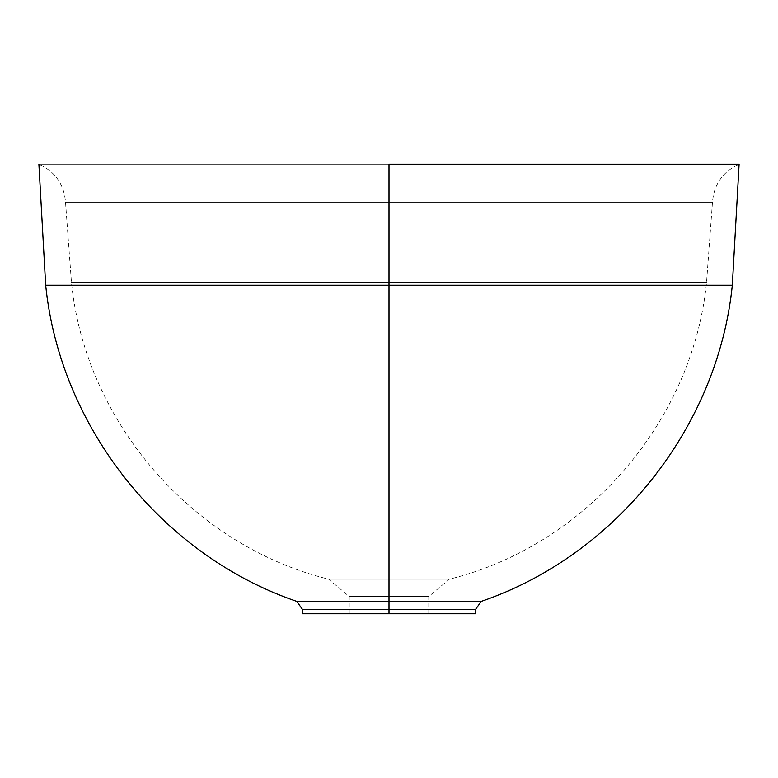 <?xml version="1.0" encoding="UTF-8"?>
<svg xmlns="http://www.w3.org/2000/svg" width="778" height="778" viewBox="0 0 778 778"><rect width="100%" height="100%" fill="white"/><g stroke="black" fill="none" stroke-linecap="round" stroke-linejoin="round"><path stroke-width="0.58" stroke-dasharray="3.89 2.92" d="M302.554 609.544L475.446 609.544L389 609.544L389 601.394L389 609.544L302.554 609.544L389 609.544L389 613.754L475.446 613.754L389 613.754L389 596.463L428.766 596.463L349.234 596.463L389 596.463L389 579.182L389 596.463L349.234 596.463L389 596.463L389 613.754L389 596.463L389 613.754L349.234 613.754L389 613.754L389 609.544L475.446 609.544M389 579.182L328.627 579.182L389 579.182L328.627 579.182L389 579.182L328.627 579.182L389 579.182L389 282.375L71.45 282.375L389 282.375L71.45 282.375L389 282.375L389 202.28L712.483 202.28L389 202.28L712.483 202.28L389 202.28L389 164.246L739.1 164.246L389 164.246L739.1 164.246L389 164.246L389 579.182L449.373 579.182L389 579.182L449.373 579.182L389 579.182L389 282.375L71.45 282.375L706.55 282.375L389 282.375L706.55 282.375L389 282.375L389 596.463L389 579.182L449.373 579.182L389 579.182M389 601.394L296.797 601.394L481.203 601.394L389 601.394L389 285.263L732.322 285.263L389 285.263L732.322 285.263L389 285.263L389 164.246L389 202.28L65.517 202.28L712.483 202.28L389 202.28L712.483 202.28L389 202.28L389 282.375L706.55 282.375L389 282.375L706.55 282.375L389 282.375L389 202.28L65.517 202.28L389 202.28L65.517 202.28L389 202.28L389 164.246L38.9 164.246L389 164.246L38.9 164.246L389 164.246L389 285.263L45.678 285.263L389 285.263L45.678 285.263L389 285.263L389 601.394L296.797 601.394L389 601.394M389 613.754L302.554 613.754L389 613.754M389 596.463L428.766 596.463L389 596.463M349.234 613.754L349.234 596.463L328.627 579.182C192.477 545.66 85.249 421.909 71.45 282.375L65.517 202.28C64.107 184.376 55.238 171.705 38.9 164.246M428.766 613.754L428.766 596.463L449.373 579.182C585.523 545.66 692.751 421.909 706.55 282.375L712.483 202.28C713.893 184.376 722.762 171.705 739.1 164.246"/><path stroke-width="1.17" d="M475.446 613.754L302.554 613.754L475.446 613.754L475.446 609.544L389 609.544L389 613.754L389 609.544L302.554 609.544L475.446 609.544L389 609.544L389 601.394L296.797 601.394L389 601.394L389 609.544L302.554 609.544L296.797 601.394C161.785 555.278 60.052 427.2 45.678 285.263L38.9 164.246M389 285.263L732.322 285.263L389 285.263L389 601.394L481.203 601.394L389 601.394L389 285.263L732.322 285.263L389 285.263L389 164.246L739.1 164.246L389 164.246L389 285.263L45.678 285.263L389 285.263M389 164.246L739.1 164.246L389 164.246M389 601.394L296.797 601.394L389 601.394M739.1 164.246L732.322 285.263C717.948 427.2 616.215 555.278 481.203 601.394L475.446 609.544M302.554 613.754L302.554 609.544"/></g></svg>
